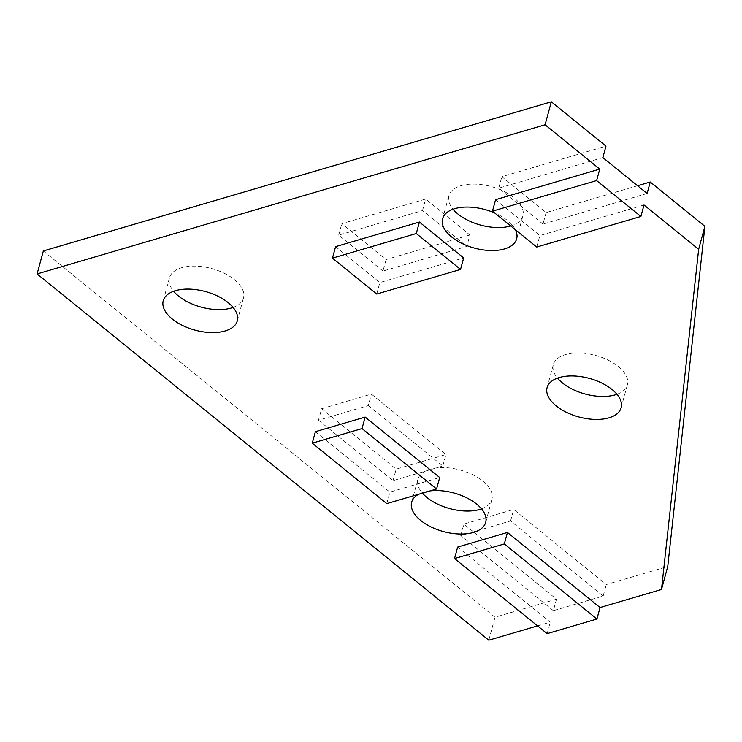 <?xml version="1.0" encoding="UTF-8"?>
<svg xmlns="http://www.w3.org/2000/svg" width="742" height="742" viewBox="0 0 742 742"><rect width="100%" height="100%" fill="white"/><g stroke="black" fill="none" stroke-linecap="round" stroke-linejoin="round"><path stroke-width="0.56" stroke-dasharray="3.71 2.78" d="M481.53 508.882A38.361 19.988 -164.8 0 0 491.937 499.375A38.361 19.988 -164.8 0 0 472.589 474.676A38.361 19.988 -164.8 0 0 430.072 469.167A38.361 19.988 -164.8 0 0 417.904 479.258A38.361 19.988 -164.8 0 0 422.43 493.152M430.156 490.889A38.361 19.988 -164.8 0 0 423.83 492.15A38.361 19.988 -164.8 0 0 418.581 494.283M616.964 394.271A38.361 19.988 -164.8 0 0 627.37 384.764A38.361 19.988 -164.8 0 0 608.032 360.065A38.361 19.988 -164.8 0 0 565.515 354.565A38.361 19.988 -164.8 0 0 553.337 364.647A38.361 19.988 -164.8 0 0 557.502 378.123M510.737 225.967A38.361 19.988 -164.8 0 0 522.897 215.885A38.361 19.988 -164.8 0 0 503.549 191.186A38.361 19.988 -164.8 0 0 461.032 185.676A38.361 19.988 -164.8 0 0 448.864 195.767A38.361 19.988 -164.8 0 0 453.028 209.235M233.099 307.438A38.361 19.988 -164.8 0 0 243.506 297.922A38.361 19.988 -164.8 0 0 224.158 273.223A38.361 19.988 -164.8 0 0 181.642 267.723A38.361 19.988 -164.8 0 0 169.473 277.805A38.361 19.988 -164.8 0 0 173.637 291.281M335.588 246.659L379.848 282.554L463.667 257.938M515.375 229.723A38.361 19.988 -164.8 0 0 494.701 212.963M315.378 431.696L389.902 492.132L439.691 477.514M537.56 625.886L550.258 622.158L457.656 547.077M495.6 199.672L539.87 235.566L644 204.987M321.62 408.721L371.399 394.104L445.933 454.54L396.154 469.157L321.62 408.721L318.494 420.213L368.282 405.586L371.399 394.104M43.342 250.963L495.035 617.233L556.5 599.184L463.898 524.093L513.687 509.476L606.279 584.557L667.744 566.508M637.554 185.732L546.112 212.583L501.842 176.689L605.982 146.109M469.909 234.964L386.09 259.57L341.83 223.676L425.648 199.069L469.909 234.964L466.792 246.446L382.974 271.062L386.09 259.57M488.793 640.207L495.035 617.233M553.374 610.666L460.782 535.585L510.561 520.967L603.163 596.049L553.374 610.666L556.5 599.184M603.163 596.049L606.279 584.557M547.132 633.649L550.258 622.158M382.974 271.062L338.704 235.168L422.523 210.552L466.792 246.446M422.523 210.552L425.648 199.069M338.704 235.168L341.83 223.676M647.126 193.495L542.986 224.075L546.112 212.583M542.986 224.075L498.726 188.18L602.856 157.601M498.726 188.18L501.842 176.689M510.561 520.967L513.687 509.476M460.782 535.585L463.898 524.093M368.282 405.586L442.807 466.022L393.028 480.64L318.494 420.213M393.028 480.64L396.154 469.157M442.807 466.022L445.933 454.54M376.732 294.045L379.848 282.554M386.786 503.623L389.902 492.132M536.744 247.049L539.87 235.566M411.652 502.232L417.904 479.258M547.095 387.63L553.337 364.647M442.612 218.751L448.864 195.767M163.231 300.788L169.473 277.805M237.264 320.906L243.506 297.922M516.655 238.859L522.897 215.885M621.128 407.748L627.37 384.764M485.695 522.349L491.937 499.375"/><path stroke-width="1.11" d="M422.43 493.152A38.361 19.988 -164.8 0 0 479.759 509.457A38.361 19.988 -164.8 0 0 481.53 508.882M418.581 494.283A38.361 19.988 -164.8 0 0 411.652 502.232A38.361 19.988 -164.8 0 0 431 526.931A38.361 19.988 -164.8 0 0 473.517 532.441A38.361 19.988 -164.8 0 0 485.695 522.349A38.361 19.988 -164.8 0 0 469.677 499.403A38.361 19.988 -164.8 0 0 430.156 490.889M557.502 378.123A38.361 19.988 -164.8 0 0 615.201 394.855A38.361 19.988 -164.8 0 0 616.964 394.271M559.273 377.539A38.361 19.988 -164.8 0 0 547.095 387.63A38.361 19.988 -164.8 0 0 566.443 412.329A38.361 19.988 -164.8 0 0 608.959 417.829A38.361 19.988 -164.8 0 0 621.128 407.748A38.361 19.988 -164.8 0 0 601.781 383.048A38.361 19.988 -164.8 0 0 559.273 377.539M453.028 209.235A38.361 19.988 -164.8 0 0 510.719 225.967A38.361 19.988 -164.8 0 0 510.737 225.967M494.701 212.963A38.361 19.988 -164.8 0 0 454.79 208.66A38.361 19.988 -164.8 0 0 442.612 218.751A38.361 19.988 -164.8 0 0 461.96 243.441A38.361 19.988 -164.8 0 0 504.477 248.95A38.361 19.988 -164.8 0 0 516.655 238.859A38.361 19.988 -164.8 0 0 515.375 229.723M173.637 291.281A38.361 19.988 -164.8 0 0 231.328 308.013A38.361 19.988 -164.8 0 0 233.099 307.438M175.4 290.697A38.361 19.988 -164.8 0 0 163.231 300.788A38.361 19.988 -164.8 0 0 182.569 325.488A38.361 19.988 -164.8 0 0 225.086 330.988A38.361 19.988 -164.8 0 0 237.264 320.906A38.361 19.988 -164.8 0 0 217.916 296.206A38.361 19.988 -164.8 0 0 175.4 290.697M419.406 222.043L335.588 246.659L332.462 258.142L376.732 294.045L460.55 269.429L463.667 257.938L419.406 222.043L416.281 233.535L332.462 258.142M436.565 489.006L439.691 477.514L365.157 417.078L315.378 431.696L312.252 443.187L386.786 503.623L436.565 489.006L362.04 428.57L365.157 417.078M599.74 169.093L495.6 199.672L492.475 211.155L536.744 247.049L640.884 216.478L596.614 180.584L599.74 169.093L545.082 124.767L37.1 273.937L488.793 640.207L537.56 625.886M507.445 532.459L457.656 547.077L454.54 558.559L547.132 633.649L596.92 619.032L600.037 607.54L507.445 532.459L504.319 543.942L454.54 558.559M600.037 607.54L661.502 589.491L698.658 249.303L644 204.987L640.884 216.478M661.502 589.491L667.744 566.508L704.9 226.329L650.242 182.003L647.126 193.495L602.856 157.601L605.982 146.109L551.325 101.793L43.342 250.963L37.1 273.937M650.242 182.003L637.554 185.732M545.082 124.767L551.325 101.793M698.658 249.303L704.9 226.329M460.55 269.429L416.281 233.535M362.04 428.57L312.252 443.187M596.92 619.032L504.319 543.942M596.614 180.584L492.475 211.155"/></g></svg>
